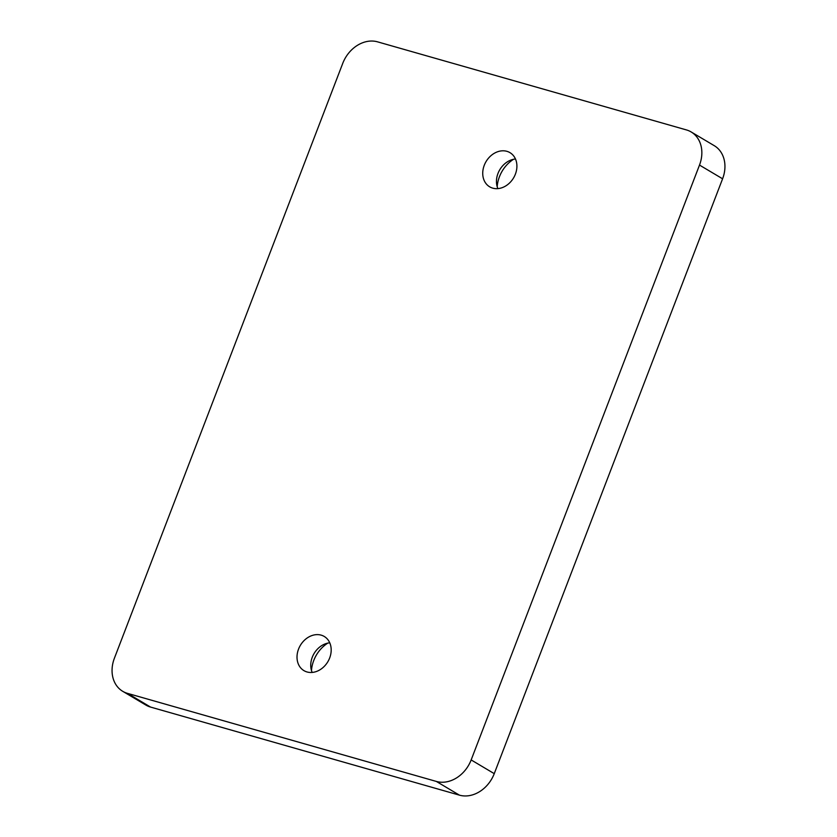 <?xml version="1.0" encoding="UTF-8"?>
<svg xmlns="http://www.w3.org/2000/svg" width="837" height="837" viewBox="0 0 837 837"><rect width="100%" height="100%" fill="white"/><g stroke="black" fill="none" stroke-linecap="round" stroke-linejoin="round"><path stroke-width="1.26" d="M497.199 186.756A29.965 24.116 120.7 0 1 499.438 176.753A29.965 24.116 120.7 0 1 513.52 159.292M497.889 188.618A19.879 15.997 120.7 0 1 497.984 173.447A19.879 15.997 120.7 0 1 515.477 158.999M515.383 174.169A19.879 15.997 120.7 0 1 489.666 186.818A19.879 15.997 120.7 0 1 484.257 165.297A19.879 15.997 120.7 0 1 509.963 152.648A19.879 15.997 120.7 0 1 515.383 174.169M311.479 670.573A29.965 24.116 120.7 0 1 313.718 660.571A29.965 24.116 120.7 0 1 327.79 643.109M312.17 672.435A19.879 15.997 120.7 0 1 312.264 657.265A19.879 15.997 120.7 0 1 329.757 642.826M329.663 657.987A19.879 15.997 120.7 0 1 303.946 670.636A19.879 15.997 120.7 0 1 298.537 649.114A19.879 15.997 120.7 0 1 324.243 636.465A19.879 15.997 120.7 0 1 329.663 657.987M471.158 759.933A30.571 24.608 120.7 0 1 436.339 781.434L127.475 693.36A30.571 24.608 120.7 0 1 122.736 691.32A30.571 24.608 120.7 0 1 114.407 658.206L342.751 63.35A30.571 24.608 120.7 0 1 377.571 41.85L686.434 129.923A30.571 24.608 120.7 0 1 691.174 131.964A30.571 24.608 120.7 0 1 699.502 165.077L471.158 759.933L494.248 773.65A30.571 24.608 120.7 0 1 459.429 795.15L150.566 707.077A30.571 24.608 120.7 0 1 145.826 705.036L122.736 691.32M691.174 131.964L714.264 145.68A30.571 24.608 120.7 0 1 722.593 178.794L494.248 773.65M459.429 795.15L436.339 781.434M150.566 707.077L127.475 693.36M722.593 178.794L699.502 165.077"/></g></svg>
